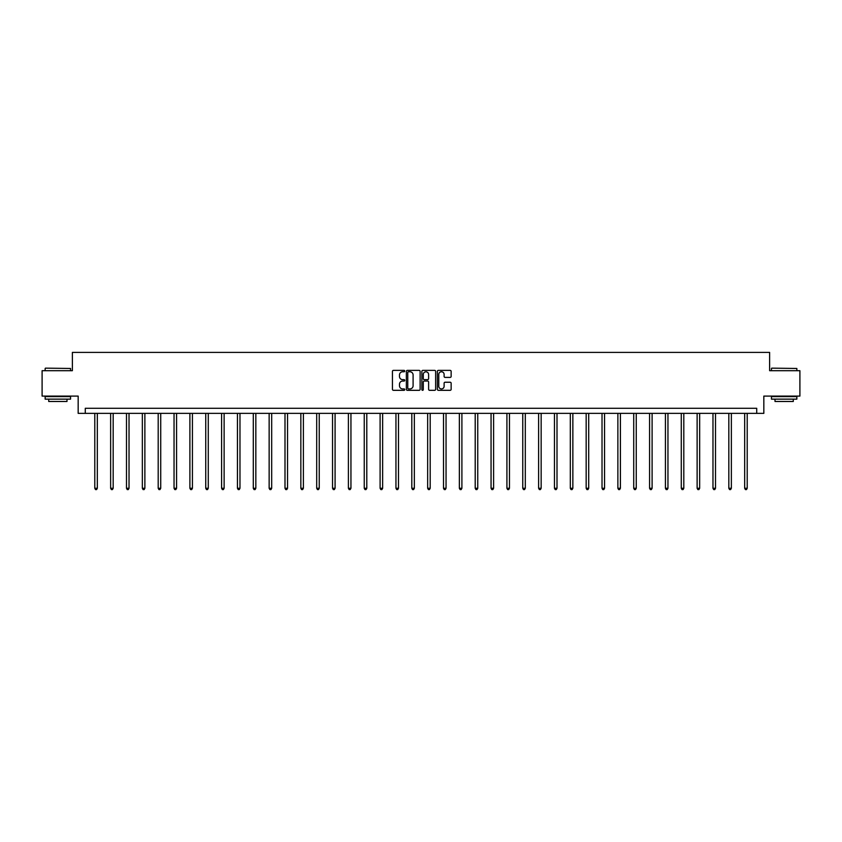 <?xml version="1.0" encoding="UTF-8"?>
<svg xmlns="http://www.w3.org/2000/svg" width="842" height="842" viewBox="0 0 842 842"><rect width="100%" height="100%" fill="white"/><g stroke="black" fill="none" stroke-linecap="round" stroke-linejoin="round"><path stroke-width="1.26" d="M404.739 371.069A0.695 0.695 0 0 0 404.044 370.375L393.446 370.375A1 1 0 0 0 392.446 371.375L392.446 389.32A1 1 0 0 0 393.446 390.32L404.044 390.32A0.695 0.695 0 0 0 404.739 389.625A0.695 0.695 0 0 0 404.044 388.92L402.676 388.92A3.189 3.189 0 0 1 399.487 385.731L399.487 384.236A3.189 3.189 0 0 1 402.676 381.047L404.044 381.047A0.695 0.695 0 0 0 404.739 380.342A0.695 0.695 0 0 0 404.044 379.647L402.676 379.647A3.189 3.189 0 0 1 399.487 376.458L399.487 374.964A3.189 3.189 0 0 1 402.676 371.764L404.044 371.764A0.695 0.695 0 0 0 404.739 371.069M450.144 377.405A1 1 0 0 0 451.144 376.406L451.144 371.375A1 1 0 0 0 450.144 370.375L438.377 370.375A1 1 0 0 0 437.377 371.375L437.377 389.32A1 1 0 0 0 438.377 390.32L450.144 390.32A1 1 0 0 0 451.144 389.32L451.144 383.236A1 1 0 0 0 450.144 382.236L445.113 382.236A1 1 0 0 0 444.113 383.236L444.113 386.257A2.663 2.663 0 0 1 441.45 388.92A2.663 2.663 0 0 1 438.777 386.257L438.777 374.437A2.663 2.663 0 0 1 441.45 371.764A2.663 2.663 0 0 1 444.113 374.437L444.113 376.406A1 1 0 0 0 445.113 377.405L450.144 377.405M756.716 413.369L763.831 413.369L763.831 396.098L799.9 396.098L799.9 370.69L769.62 370.69L769.62 352.409L72.38 352.409L72.38 370.69L42.1 370.69L42.1 396.098L78.169 396.098L78.169 413.369L756.716 413.369L756.716 408.286L85.284 408.286L85.284 413.369M420.126 371.375A1 1 0 0 0 419.127 370.375L407.36 370.375A1 1 0 0 0 406.36 371.375L406.36 389.32A1 1 0 0 0 407.36 390.32L419.127 390.32A1 1 0 0 0 420.126 389.32L420.126 371.375M422.873 370.375L434.64 370.375A1 1 0 0 1 435.64 371.375L435.64 389.32A1 1 0 0 1 434.64 390.32L429.599 390.32A1 1 0 0 1 428.61 389.32L428.61 382.047A1 1 0 0 0 427.61 381.047L424.263 381.047A1 1 0 0 0 423.273 382.047L423.273 389.625A0.695 0.695 0 0 1 422.568 390.32A0.695 0.695 0 0 1 421.874 389.625L421.874 371.375A1 1 0 0 1 422.873 370.375M408.454 371.764A0.695 0.695 0 0 0 407.76 372.469L407.76 388.225A0.695 0.695 0 0 0 408.454 388.92L409.907 388.92A3.189 3.189 0 0 0 413.096 385.731L413.096 374.964A3.189 3.189 0 0 0 409.907 371.764L408.454 371.764M428.61 374.49A2.663 2.663 0 0 0 425.936 371.817A2.663 2.663 0 0 0 423.273 374.49L423.273 378.647A1 1 0 0 0 424.263 379.647L427.61 379.647A1 1 0 0 0 428.61 378.647L428.61 374.49M94.788 413.369L94.788 488.276L97.325 488.276L97.325 413.369M97.325 488.276L96.567 489.591L95.546 489.591L94.788 488.276M45.457 368.154L70.549 368.459L45.457 368.154M57.845 399.14L45.152 399.14L45.152 396.603L70.549 396.603L70.549 399.14L57.845 399.14M66.992 399.14L66.992 401.476L48.71 401.476L48.71 399.14M771.756 368.154L796.848 368.459L771.756 368.154M784.155 399.14L771.451 399.14L771.451 396.603L796.848 396.603L796.848 399.14L784.155 399.14M793.29 399.14L793.29 401.476L775.008 401.476L775.008 399.14M110.639 413.369L110.639 488.276L113.175 488.276L113.175 413.369M113.175 488.276L112.418 489.591L111.397 489.591L110.639 488.276M126.489 413.369L126.489 488.276L129.026 488.276L129.026 413.369M129.026 488.276L128.268 489.591L127.247 489.591L126.489 488.276M142.34 413.369L142.34 488.276L144.877 488.276L144.877 413.369M144.877 488.276L144.119 489.591L143.098 489.591L142.34 488.276M158.191 413.369L158.191 488.276L160.727 488.276L160.727 413.369M160.727 488.276L159.969 489.591L158.949 489.591L158.191 488.276M174.041 413.369L174.041 488.276L176.578 488.276L176.578 413.369M176.578 488.276L175.82 489.591L174.799 489.591L174.041 488.276M189.892 413.369L189.892 488.276L192.429 488.276L192.429 413.369M192.429 488.276L191.671 489.591L190.65 489.591L189.892 488.276M205.743 413.369L205.743 488.276L208.279 488.276L208.279 413.369M208.279 488.276L207.521 489.591L206.5 489.591L205.743 488.276M221.593 413.369L221.593 488.276L224.13 488.276L224.13 413.369M224.13 488.276L223.372 489.591L222.351 489.591L221.593 488.276M237.444 413.369L237.444 488.276L239.981 488.276L239.981 413.369M239.981 488.276L239.223 489.591L238.202 489.591L237.444 488.276M253.295 413.369L253.295 488.276L255.831 488.276L255.831 413.369M255.831 488.276L255.073 489.591L254.052 489.591L253.295 488.276M269.145 413.369L269.145 488.276L271.682 488.276L271.682 413.369M271.682 488.276L270.924 489.591L269.903 489.591L269.145 488.276M284.996 413.369L284.996 488.276L287.532 488.276L287.532 413.369M287.532 488.276L286.775 489.591L285.754 489.591L284.996 488.276M300.847 413.369L300.847 488.276L303.383 488.276L303.383 413.369M303.383 488.276L302.625 489.591L301.604 489.591L300.847 488.276M316.697 413.369L316.697 488.276L319.234 488.276L319.234 413.369M319.234 488.276L318.476 489.591L317.466 489.591L316.697 488.276M332.548 413.369L332.548 488.276L335.084 488.276L335.084 413.369M335.084 488.276L334.327 489.591L333.316 489.591L332.548 488.276M348.399 413.369L348.399 488.276L350.946 488.276L350.946 413.369M350.946 488.276L350.177 489.591L349.167 489.591L348.399 488.276M364.249 413.369L364.249 488.276L366.796 488.276L366.796 413.369M366.796 488.276L366.028 489.591L365.018 489.591L364.249 488.276M380.1 413.369L380.1 488.276L382.647 488.276L382.647 413.369M382.647 488.276L381.879 489.591L380.868 489.591L380.1 488.276M395.95 413.369L395.95 488.276L398.498 488.276L398.498 413.369M398.498 488.276L397.729 489.591L396.719 489.591L395.95 488.276M411.801 413.369L411.801 488.276L414.348 488.276L414.348 413.369M414.348 488.276L413.58 489.591L412.569 489.591L411.801 488.276M427.652 413.369L427.652 488.276L430.199 488.276L430.199 413.369M430.199 488.276L429.431 489.591L428.42 489.591L427.652 488.276M443.502 413.369L443.502 488.276L446.05 488.276L446.05 413.369M446.05 488.276L445.281 489.591L444.271 489.591L443.502 488.276M459.353 413.369L459.353 488.276L461.9 488.276L461.9 413.369M461.9 488.276L461.132 489.591L460.121 489.591L459.353 488.276M475.204 413.369L475.204 488.276L477.751 488.276L477.751 413.369M477.751 488.276L476.982 489.591L475.972 489.591L475.204 488.276M491.054 413.369L491.054 488.276L493.601 488.276L493.601 413.369M493.601 488.276L492.833 489.591L491.823 489.591L491.054 488.276M506.916 413.369L506.916 488.276L509.452 488.276L509.452 413.369M509.452 488.276L508.684 489.591L507.673 489.591L506.916 488.276M522.766 413.369L522.766 488.276L525.303 488.276L525.303 413.369M525.303 488.276L524.534 489.591L523.524 489.591L522.766 488.276M538.617 413.369L538.617 488.276L541.153 488.276L541.153 413.369M541.153 488.276L540.396 489.591L539.375 489.591L538.617 488.276M554.468 413.369L554.468 488.276L557.004 488.276L557.004 413.369M557.004 488.276L556.246 489.591L555.225 489.591L554.468 488.276M570.318 413.369L570.318 488.276L572.855 488.276L572.855 413.369M572.855 488.276L572.097 489.591L571.076 489.591L570.318 488.276M586.169 413.369L586.169 488.276L588.705 488.276L588.705 413.369M588.705 488.276L587.948 489.591L586.927 489.591L586.169 488.276M602.019 413.369L602.019 488.276L604.556 488.276L604.556 413.369M604.556 488.276L603.798 489.591L602.777 489.591L602.019 488.276M617.87 413.369L617.87 488.276L620.407 488.276L620.407 413.369M620.407 488.276L619.649 489.591L618.628 489.591L617.87 488.276M633.721 413.369L633.721 488.276L636.257 488.276L636.257 413.369M636.257 488.276L635.499 489.591L634.479 489.591L633.721 488.276M649.571 413.369L649.571 488.276L652.108 488.276L652.108 413.369M652.108 488.276L651.35 489.591L650.329 489.591L649.571 488.276M665.422 413.369L665.422 488.276L667.959 488.276L667.959 413.369M667.959 488.276L667.201 489.591L666.18 489.591L665.422 488.276M681.273 413.369L681.273 488.276L683.809 488.276L683.809 413.369M683.809 488.276L683.051 489.591L682.031 489.591L681.273 488.276M697.123 413.369L697.123 488.276L699.66 488.276L699.66 413.369M699.66 488.276L698.902 489.591L697.881 489.591L697.123 488.276M712.974 413.369L712.974 488.276L715.511 488.276L715.511 413.369M715.511 488.276L714.753 489.591L713.732 489.591L712.974 488.276M728.825 413.369L728.825 488.276L731.361 488.276L731.361 413.369M731.361 488.276L730.603 489.591L729.582 489.591L728.825 488.276M744.675 413.369L744.675 488.276L747.212 488.276L747.212 413.369M747.212 488.276L746.454 489.591L745.433 489.591L744.675 488.276M45.152 370.69L45.152 368.459M70.549 370.69L70.549 368.459M771.451 370.69L771.451 368.459M796.848 370.69L796.848 368.459"/></g></svg>
